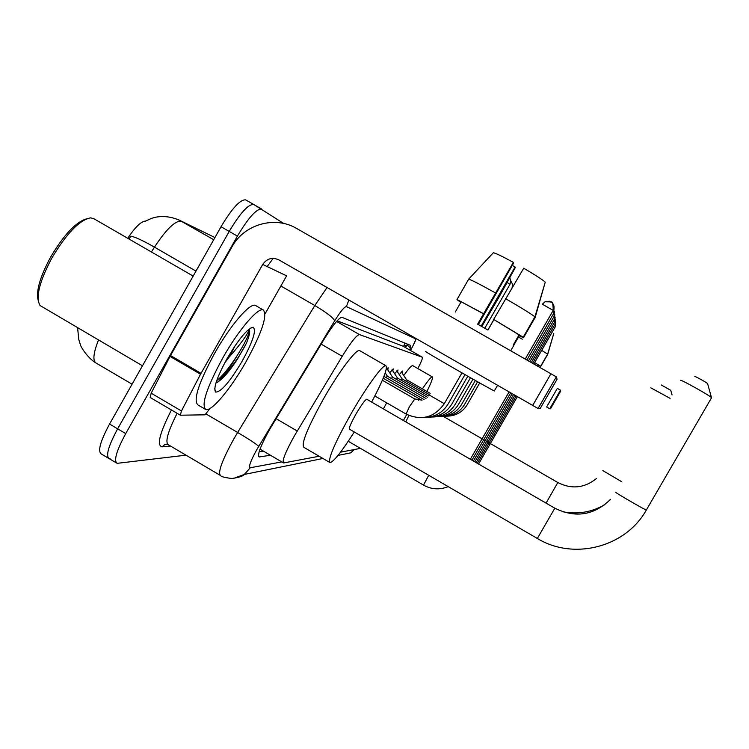 <?xml version="1.0" encoding="UTF-8"?>
<svg xmlns="http://www.w3.org/2000/svg" width="749" height="749" viewBox="0 0 749 749"><rect width="100%" height="100%" fill="white"/><g stroke="black" fill="none" stroke-linecap="round" stroke-linejoin="round"><path stroke-width="1.12" d="M399.292 374.622L402.456 371.027L402.091 373.021M394.639 373.732L397.953 369.987L397.597 372.047M389.714 372.796L393.206 368.882L392.851 371.027M386.194 369.51L388.179 367.712L387.832 369.94M417.867 368.592C421.406 361.645 422.885 357.853 422.286 357.217L359.473 334.588C356.739 334.859 350.991 342.096 342.227 356.281L294.366 435.899C285.444 452.031 281.858 461.047 283.599 462.957L319.13 456.253M145.362 221.049C140.84 221.601 134.97 227.35 127.751 238.294M77.4 327.697L77.774 330.365M403.299 346.3L337.116 320.797M403.224 346.263L422.286 357.217L403.224 346.263M340.533 452.171L360.466 448.37M253.864 204.571L283.684 223.464M186.005 455.167L117.116 463.341C113.558 460.794 116.423 450.87 125.729 433.596L237.414 236.113L229.222 231.413C240.195 213.044 248.34 204.056 253.658 204.458C248.34 204.056 240.195 213.044 229.222 231.413L117.64 428.821L229.222 231.413L221.049 226.722C232.012 208.362 240.214 199.412 245.635 199.871L253.668 204.458L245.635 199.871M110.15 458.716L109.195 458.65C105.543 456.038 108.362 446.095 117.64 428.821C108.362 446.095 105.543 456.038 109.195 458.65L116.292 462.854M214.935 237.545L181.632 221.292C175.622 220.159 166.559 228.782 154.463 247.142C143.012 240.607 135.12 236.937 130.775 236.15L129.043 239.043M108.352 458.154L101.284 453.96C97.539 451.301 100.291 441.33 109.56 424.056L221.049 226.722M409.815 350.045L410.836 345.504L342.012 317.351C339.082 317.473 333.221 324.617 324.42 338.763L269.49 429.701C260.605 445.852 257.16 454.933 259.154 456.956L270.473 455.261M237.414 236.113C248.378 217.725 256.476 208.709 261.691 209.046L253.658 204.458M263.451 451.151L259.154 451.741M209.917 408.514L205.029 414.824L180.35 415.199L181.464 410.976L200.526 374.228L170.023 356.421L232.003 246.796C244.137 224.251 274.939 215.469 296.707 228.501L556.329 376.859L538.082 408.514L278.909 259.894C272.318 256.954 266.925 258.471 262.712 264.444L200.526 374.228M150.259 397.494L151.167 393.197L170.023 356.421M538.082 408.514L540.16 408.561L557.069 379.228L556.329 376.859L538.063 408.505M235.205 358.696L222.238 378.526M262.712 264.444L286.624 275.838L265.09 313.794M478.33 324.56L513.608 263.039L513.374 262.375L483.564 313.831L457.012 299.516L468.64 279.199L493.319 252.759C495.473 253.059 502.158 256.27 513.374 262.375M513.823 345.579L513.224 345.055L519.076 334.878L493.666 319.439L523.701 268.217C535.142 274.92 542.323 279.564 545.253 282.13L534.917 316.846L523.205 337.228L519.076 334.878M481.794 326.527L498.469 298.102L515.275 267.646L515.059 267.037L481.148 326.161M513.683 345.383L519.413 335.402L523.514 337.743L535.142 317.51L545.047 282.841M483.32 313.55L457.012 299.516M457.939 300.04L460.963 302.1M457.789 300.293L460.841 302.306M519.235 335.721L523.514 337.743M495.22 292.793C479.669 284.143 470.812 279.611 468.64 279.199M512.269 265.38L515.059 267.037M494.462 390.978L494.331 390.931C491.821 390.21 419.468 348.631 425.947 351.637M483.564 313.831L477.637 324.167L487.955 330.047L493.881 319.711M455.298 311.996L461.112 301.847M523.205 337.228L493.666 319.439M534.917 316.846C531.275 313.962 521.501 307.905 505.584 298.673M38.143 300.227C35.905 291.136 40.062 276.774 50.595 257.15C63.796 234.896 75.733 222.144 86.388 218.877M142.479 365.784L40.043 305.526C35.437 297.465 39.369 281.652 51.831 258.077C66.633 233.342 79.572 219.934 90.648 217.847L94.037 218.811M246.14 361.533C231.123 388.254 211.639 411.781 205.825 409.544C200.91 405.162 206.537 387.991 222.725 358.059C238.482 329.981 258.152 307.006 263.292 309.974C267.693 315.385 261.972 332.575 246.14 361.533M204.936 409.02L197.989 404.956C192.914 400.481 198.448 383.273 214.598 353.331C230.346 325.263 250.147 302.381 255.428 305.433L255.989 305.761M235.261 345.476L229.372 356.796L224.719 362.919M227.041 358.696C238.603 339.203 247.254 328.727 252.984 327.276C256.692 329.803 253.125 341.029 242.292 360.962C229.84 381.896 220.936 392.261 215.59 392.064C213.184 388.272 217.004 377.15 227.041 358.696M215.918 383.048C221.788 380.183 229.054 372.056 237.714 358.677L246.43 343.229C249.22 336.329 250.222 331.779 249.436 329.579C247.32 334.737 241.112 343.285 230.823 355.232L229.372 356.796M252.975 327.276L251.027 327.819M216.63 382.767C225.374 376.7 239.614 356.936 246.43 343.229M216.704 380.632C230.664 369.697 251.252 334.017 249.436 329.579M711.494 397.859L711.494 397.691C710.792 396.099 681.094 379.443 680.532 380.323L680.485 380.398M366.823 399.301L366.729 399.245C364.997 399.891 361.383 404.9 355.878 414.272C350.935 423.148 348.8 428.119 349.465 429.177L537.342 538.475C573.64 560.673 625.715 547.266 646.35 509.994L646.378 509.947M354.277 431.976C341.759 451.61 333.679 461.824 330.019 462.61C327.678 459.493 334.569 443.417 350.71 414.403C366.139 387.252 383.104 363.977 385.885 365.727C387.86 368.199 383.113 380.314 371.644 402.091M329.597 462.367L303.869 447.331C301.004 443.904 307.586 427.688 323.624 398.665C338.997 371.541 356.384 348.566 359.642 350.598L359.941 350.775M694.838 376.485C695.156 376.12 707.271 382.898 707.59 383.619L707.608 383.694M650.806 387.823L670.083 398.346M408.945 415.498L405.761 421.856M403.374 420.47L406.754 414.431M383.357 408.879L386.718 402.85M422.389 388.871C427.876 380.754 431.171 376.756 432.276 376.878C433.156 377.543 431.377 382.411 426.93 391.484M403.748 375.53C408.598 368.695 411.585 365.39 412.718 365.624L412.839 365.69M661.367 384.995L670.767 390.332M387.402 376.204L385.978 377.552M392.598 377.159L391.259 378.432M392.027 369.763L397.476 378.039L396.24 379.256M396.811 370.858L402.11 378.891L400.949 380.052M401.352 371.888L406.501 379.706L405.406 380.792M557.35 388.357L560.477 390.182L549.757 408.767L546.611 406.979L557.35 388.357M560.739 391.025L560.477 390.182L549.757 408.767L550.506 408.785L560.739 391.025M537.679 366.111L538.297 365.044L540.75 366.448L547.706 354.361L553.717 333.698M538.231 365.156L540.75 366.448M522.296 339.175L518.477 337.041M553.792 333.445L547.631 354.127L540.638 366.261L538.175 364.857L537.51 366.018M540.638 366.261L534.646 362.61M547.631 354.127L541.686 350.382M276.081 418.663L297.231 431.003M404.891 343.07L403.561 346.459M321.171 344.128L342.227 356.281M336.573 321.405L359.473 334.588M144.145 221.741L151.738 218.277L156.401 217.07C164.883 215.712 173.3 217.116 181.632 221.292L213.699 239.717L178.571 219.729M195.966 271.11L154.463 247.142L151.429 251.973M98.484 340.027C93.213 353.462 92.511 361.196 96.368 363.228L132.077 384.19M109.56 424.056L125.729 433.596M258.574 456.384L259.557 456.965M410.518 350.448L410.873 349.802C414.375 343.295 415.91 339.634 415.489 338.801L346.403 306.603C344.484 306.603 340.589 311.322 334.719 320.75L256.795 449.653C250.531 461.075 248.359 467.104 250.278 467.751L281.793 461.899M233.604 478.396L244.343 474.417C243.135 476.111 238.959 477.478 231.834 478.499C224.737 477.619 220.992 476.645 220.599 475.559C217.528 472.862 221.901 460.719 233.725 439.129L237.639 432.473L206.153 414.028M322.941 458.482L244.343 474.417L250.278 467.751M170.538 446.058L162.13 446.844L164.92 444.475L166.437 444.176M162.13 446.844C156.457 445.655 159.556 433.362 171.427 409.965M177.129 413.308C167.729 431.93 164.827 442.425 168.441 444.822L219.972 475.194M258.723 446.357C256.27 443.998 249.239 439.373 237.639 432.473L314.814 305.517L280.866 285.987M334.719 320.75C332.893 317.417 326.255 312.342 314.814 305.517L327.051 287.513M273.235 258.349L267.14 266.55M407.007 344.877L410.555 348.079M346.403 306.603L348.837 300.012M354.333 449.54L350.822 452.827L354.024 449.597M406.042 346.684L407.39 344.091M404.526 344.727L406.042 346.628M407.409 344.1L405.883 346.927M170.51 355.522L201.013 373.33M532.67 405.471L550.974 373.704M151.167 393.197L181.464 410.976M226.863 370.034L218.315 381.812M236.534 356.814L223.361 377.412M366.729 399.245L554.822 508.196L537.342 538.475M615.669 492.187L615.641 492.233C615.406 492.814 645.788 510.397 646.35 509.994L711.541 397.766M443.352 416.416L557.818 482.525L546.077 503.131M602.861 470.625L621.726 481.747M544.963 301.772C549.26 301.089 551.245 301.126 550.927 301.875C550.318 303.897 552.931 297.184 553.23 310.367C554.803 306.912 554.035 304.085 550.927 301.884L544.963 301.772L542.388 304.234L553.211 310.414M428.709 475.278L423.531 485.109C431.424 489.5 439.663 490.005 448.239 486.635M554.007 308.195L553.661 313.513L553.998 308.214M554.045 316.424L554.4 311.341L554.045 316.424L528.476 360.859M529.946 361.692L554.41 319.196L554.775 314.29M555.131 317.07L554.756 321.798L531.331 362.488M555.458 319.692L555.084 324.242L532.633 363.237M555.767 322.164L555.393 326.564L533.868 363.939M507.129 282.42L509.947 284.386M509.751 277.673L510.818 280.969L509.985 284.348L510.809 281.053L509.741 277.673M414.796 399.011L409.553 406.473L406.042 414.038C421.565 421.041 434.317 417.596 444.297 403.692L444.316 403.645M429.224 394.995L444.297 403.692L461.964 372.89M510.827 280.987L512.494 284.143L512.11 287.71M423.99 417.502C434.607 417.324 442.678 412.774 448.192 403.87L448.23 403.861M419.627 399.329L418.588 400.247M512.597 285.023L513.243 285.8M428.465 417.24C438.727 417.043 446.526 412.643 451.853 404.029L451.89 404.02M432.669 417.006C442.603 416.79 450.14 412.512 455.298 404.179L455.326 404.179M436.62 416.772C446.245 416.547 453.548 412.399 458.538 404.329L458.566 404.32M440.346 416.556C449.672 416.313 456.759 412.287 461.59 404.46L461.618 404.46M443.867 416.35C452.92 416.098 459.792 412.184 464.483 404.591L464.502 404.591M447.19 416.163C455.982 415.901 462.657 412.081 467.207 404.713L467.236 404.703M403.823 346.609L405.022 343.126M260.025 449.138L283.272 462.77M77.793 329.597L78.739 339.419L80.452 344.868C80.564 346.534 87.38 357.648 95.451 362.685M167.167 444.279L164.92 444.475L167.804 444.485M410.546 350.466L410.939 349.755C416.556 338.96 415.358 340.374 416.116 338.604M337.996 455.429L350.822 452.827M180.237 415.133L150.156 397.476M497.561 385.323L494.331 390.931M513.767 345.458L510.743 350.729M214.748 388.675L215.59 392.064M263.292 309.974L255.428 305.433M193.158 276.081L93.222 218.343M385.885 365.727L359.642 350.598M554.822 508.196C575.513 518.327 594.088 515.359 610.547 499.302M707.59 383.619L711.494 397.691M562.424 511.689C577.516 514.647 591.71 512.269 605.005 504.564M432.276 376.878L412.718 365.624M557.818 482.525C571.534 489.462 584.398 488.142 596.401 478.574M670.767 390.295L672.05 394.957M348.248 441.255L423.503 485.09M470.335 459.259L509.077 391.933M553.23 310.367L525.255 359.014M471.926 460.186L510.668 392.851M553.651 313.494L526.912 359.96M473.415 461.047L512.166 393.702M474.819 461.861L513.571 394.517M476.139 462.62L514.9 395.275M477.385 463.35L516.155 395.996M478.564 464.034L517.344 396.67M374.846 395.978L406.014 414.019M382.355 380.23L414.731 398.927L422.071 400.144M509.975 284.339L484.79 328.24M383.188 378.245L421.771 400.2M448.192 403.87L464.979 374.612M493.825 319.636L487.88 330.009M383.937 376.373L424.065 399.535M451.853 404.029L467.816 376.223M425.994 398.477L387.364 376.185L385.211 372.899M455.298 404.179L470.475 377.739M427.454 397.26L392.56 377.14L386.952 368.611M458.538 404.329L472.984 379.163M397.466 378.039L428.559 395.968M461.59 404.46L475.353 380.501M402.101 378.891L429.42 394.648M464.483 404.591L477.59 381.765M406.492 379.696L430.16 393.347M467.207 404.713L479.706 382.954"/></g></svg>
